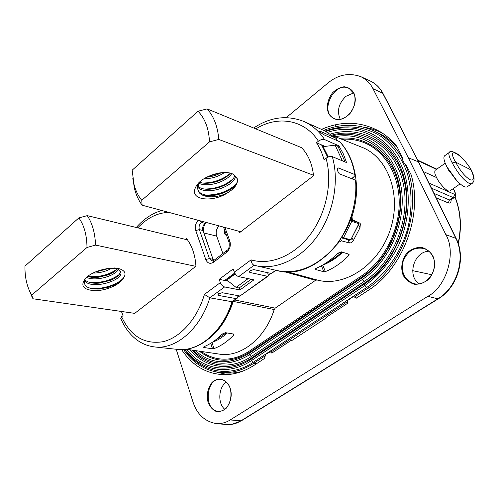 <?xml version="1.0" encoding="UTF-8"?>
<svg xmlns="http://www.w3.org/2000/svg" width="499" height="499" viewBox="0 0 499 499"><rect width="100%" height="100%" fill="white"/><g stroke="black" fill="none" stroke-linecap="round" stroke-linejoin="round"><path stroke-width="0.75" d="M339.651 138.423C366.815 134.849 393.075 154.896 399.025 187.593C405.151 220.196 388.727 259.399 362.155 276.883L249.768 352.107C231.411 363.247 214.595 362.929 199.307 351.165M332.122 135.042C362.137 126.721 393.929 145.39 402.687 181.143C411.7 216.747 394.073 261.987 364.151 281.461L251.315 356.504C230.756 370.364 206.786 366.834 191.953 350.086M330.6 134.019C361.307 124.656 394.435 143.063 403.853 179.64C413.54 216.061 395.557 262.848 364.757 282.839L251.783 357.827C230.22 372.354 205.07 368.025 190.05 349.805M242.645 371.194C236.813 372.84 231.049 373.433 225.367 372.953L220.564 372.547C205.357 370.876 193.001 363.197 183.495 349.512M323.751 130.389C341.141 123.415 358.014 123.64 374.375 131.075L378.591 133.108C385.577 136.495 391.834 141.242 397.354 147.355M325.18 131.031C344.011 124.214 364.145 125.742 380.774 136.283C392.832 145.009 402.2 158.152 407.608 174.419C412.149 191.61 412.186 209.661 407.727 228.561C400.709 253.043 385.577 274.544 366.765 287.455L253.342 362.249C228.729 378.76 200.093 371.948 184.642 349.419M264.551 356.236L253.735 363.359C242.807 370.389 231.748 373.452 220.564 372.547M405.269 164.346C424.056 203.767 405.057 265.325 367.27 288.609L354.602 296.949M347.323 301.745L270.976 352.007M374.375 131.075C385.827 136.645 395.065 145.608 402.1 157.958M226.771 236.027L224.438 233.725L224.444 229.621M222.878 253.511L216.61 235.965C215.574 232.203 216.373 228.841 219.011 225.885M352.625 177.825L352.805 179.122M211.994 342.514L213.959 348.626C221.101 345.969 227.731 341.391 233.844 334.879L233.788 334.074L225.417 332.683L222.067 334.118C216.541 339.831 210.597 343.986 204.222 346.58L203.424 347.192L204.122 347.547L212.518 348.789L210.753 343.293M227.288 332.995C222.585 337.28 217.601 340.38 212.343 342.289M233.844 334.879L233.47 334.018M342.645 252.263C336.513 258.108 329.895 262.387 322.791 265.1L325.336 271.612C333.893 268.188 341.778 262.73 348.994 255.251L349.094 254.259L341.26 251.833L337.729 253.305C331.193 259.904 324.094 264.863 316.447 268.175L315.324 269.161L315.867 269.554L323.782 271.78L321.437 265.742M348.994 255.251L348.346 254.028M340.836 239.295L341.503 240.849L338.927 242.065M352.132 237.886L353.317 240.568C352.119 242.296 350.828 243.107 349.45 242.988L341.503 240.849M353.317 240.568L359.991 227.787L358.631 224.75M351.889 216.167L352.338 219.654L359.735 223.084L360.378 223.839L359.991 227.787M352.338 219.654L351.415 217.595M271.007 273.452L268.431 275.305M239.701 295.963L237.374 297.641M234.898 300.03L275.199 308.139L315.549 280.295L284.056 271.656M186.189 349.238L219.392 354.122C240.587 357.758 265.237 338.621 274.213 309.536L233.214 301.402C228.055 317.383 220.009 329.802 209.075 338.64M213.959 348.626L212.518 348.789M339.008 242.252L325.828 256.449M287.305 271.793L317.065 279.989C343.942 287.511 378.099 265.799 389.981 230.644C402.163 195.596 388.259 157.328 361.894 147.267L333.332 135.915M336.675 139.87L337.892 140.955M354.714 171.818C357.752 186.239 356.866 201.134 352.038 216.51M325.336 271.612L323.782 271.78M317.065 279.989L315.549 280.295M275.199 308.139L274.213 309.536M181.592 349.581C192.202 365.58 206.33 373.944 223.964 374.68C234.256 374.749 244.379 371.574 254.328 365.156L264.501 358.475L265.655 354.377L270.302 351.758L271.799 353.099L291.404 340.218L291.584 340.692L326.402 317.832L326.209 317.352L347.51 303.355L347.298 301.926L347.934 300.298L352.568 297.08L354.103 296.768L356.18 298.271L368.05 290.48C402.83 268.824 423.202 214.975 411.132 174.781L405.824 164.427L404.39 163.553L402.256 159.256L402.3 157.322L396.911 146.457C391.94 140.331 386.27 135.372 379.895 131.586C361.251 121.319 341.778 120.583 321.481 129.366M230.158 388.004C231.979 395.688 230.675 402.419 226.253 408.194C223.016 410.908 219.56 411.943 215.905 411.307C212.468 409.629 209.861 406.654 208.071 402.387C206.368 394.859 207.653 388.253 211.925 382.583C217.988 376.483 226.814 378.972 230.158 388.004M432.92 255.993C436.02 263.628 434.33 272.872 428.66 279.272C424.318 282.79 419.603 284.449 414.501 284.249C409.66 282.852 405.887 279.883 403.186 275.348C400.285 267.82 401.938 258.894 407.384 252.581C411.569 249.051 416.203 247.298 421.287 247.329C426.183 248.564 430.063 251.452 432.92 255.993M176.191 349.256L192.87 401.589C196.874 414.114 204.615 421.443 216.092 423.576C221.244 423.882 225.947 422.672 230.195 419.946L427.836 296.312C446.574 286.794 456.635 252.469 445.844 234.655L408.313 157.753L372.965 88.66C370.352 83.408 366.328 79.422 360.883 76.69C349.094 72.436 338.016 74.625 327.656 83.252L286.258 117.608M208.083 176.565L219.591 172.928L217.826 174.401M207.634 182.859L207.166 183.245M353.847 92.895C356.342 99.164 354.783 107.404 349.911 113.66C346.206 117.253 342.202 119.273 337.904 119.735C333.837 119.111 330.694 116.991 328.467 113.379C326.246 106.574 327.537 99.788 332.353 93.026C335.946 89.44 339.881 87.35 344.173 86.764C348.283 87.25 351.508 89.296 353.847 92.895M201.303 351.464C206.337 355.157 211.85 357.546 217.838 358.625C228.417 360.409 238.927 357.902 249.375 351.103L361.663 275.835C383.731 261.139 399.287 231.224 399.219 202.5C399.175 173.758 383.85 149.694 362.636 142.078C355.949 139.683 349.026 138.759 341.865 139.308M335.434 125.261L335.815 125.442L335.49 125.218M382.883 133.476C376.77 130.233 370.345 128.118 363.603 127.126M213.634 371.418L227.475 374.581M356.685 297.94L355.974 297.791M292.146 340.324L291.404 340.218M472.254 183.32C473.127 182.166 476.339 180.513 471.306 170.065L455.599 162.094C460.134 170.708 464.962 176.596 470.095 179.759C474.268 181.043 474.58 177.725 471.044 169.797C461.993 153.773 445.607 145.172 455.599 162.094L452.262 162.973C449.031 156.817 448.096 153.262 449.462 152.326L449.861 152.07M472.391 183.208L472.247 183.345C470.133 185.734 460.901 179.047 452.262 162.973M444.846 155.619L444.572 155.819C443.206 157.366 443.973 161.015 446.879 166.778L456.847 180.738C461.912 185.921 465.386 187.917 467.276 186.738L472.247 183.345M456.286 180.183L448.221 169.479M434.061 193.444L449.443 199.987L450.934 199.868L454.227 197.623M460.128 183.875L450.098 190.774C447.254 193.138 437.76 181.174 436.662 177.607C434.891 174.619 434.373 172.199 435.116 170.34L435.303 170.203M423.32 171.531L436.662 177.607M412.692 270.664L431.822 274.731M224.737 409.255C217.452 403.373 218.481 387.087 226.365 382.091M230.145 388.247C233.906 398.389 227.07 412.024 218.693 411.263C203.386 411.338 205.513 377.562 220.589 379.421C224.98 379.951 228.168 382.895 230.145 388.247M451.152 199.719C451.158 202.475 450.198 203.536 448.27 202.906L436.226 197.847M340.237 119.242C336.719 111.084 338.609 103.449 345.907 96.338L353.541 92.964M353.741 93.357C360.228 105.071 344.815 124.476 334.124 118.419C318.811 112.007 334.748 80.171 349.238 88.56L353.741 93.357M456.111 238.397L418.717 162.156L382.565 92.982C379.677 87.525 375.635 83.564 370.445 81.088L360.883 76.69M445.844 234.655L456.136 238.447C466.353 258.214 457.733 287.343 438.371 298.782L437.897 298.826C457.745 287.075 465.835 257.272 455.762 238.154L418.337 161.813L408.313 157.753M226.558 424.53L226.665 424.543C231.455 424.936 236.139 423.751 240.724 420.975L437.897 298.826L427.836 296.312M419.023 283.825C406.822 275.554 413.983 251.658 428.797 251.222M432.745 256.374C439.681 269.129 426.396 287.661 413.565 283.501C404.39 279.789 400.897 272.435 403.092 261.445C407.278 251.028 414.245 246.724 424.007 248.539C427.861 249.849 430.774 252.463 432.745 256.374M202.544 221.456L201.378 222.392L204.983 223.352L206.149 222.423M204.983 223.352C202.925 225.33 202.251 227.719 202.962 230.526L199.351 229.596L209.424 258.532L213.061 259.355L202.962 230.526M213.061 259.355L213.666 260.534M327.706 157.247L321.568 144.91L325.092 146.413M234.717 273.015L224.662 280.457L219.186 279.346L220.333 282.634C221.313 284.948 222.729 286.395 224.587 286.962L209.829 297.809L232.004 301.72L236.277 298.651L218.525 295.433L217.795 294.921L218.556 293.749L222.23 292.726L239.944 296.013L267.395 276.278L249.93 272.454L249.244 271.943L250.08 270.633L253.816 269.603L271.25 273.508L275.76 270.258M326.04 158.258C328.342 156.674 330.425 156.131 332.303 156.649C339.563 181.399 333.394 213.834 316.952 236.601C300.498 259.393 275.885 270.352 255.719 265.661L254.035 265.237C252.263 264.42 251.271 262.624 251.066 259.86C270.009 265.618 293.836 256.187 310.066 234.798C326.284 213.435 332.771 182.204 326.04 158.258L324.057 159.799C322.304 153.418 319.778 147.729 316.472 142.733L321.568 144.91M236.277 298.651L237.05 298.489L237.193 296.687L236.738 295.414M355.319 175.137L353.036 177.713L350.785 178.324M228.336 281.193L224.662 280.457M254.11 265.262L238.653 276.621L253.947 279.839L239.988 289.944L224.587 286.962M121.619 316.734C130.669 336.307 144.473 344.628 163.03 341.703C180.364 337.698 197.298 318.83 204.44 294.41L209.829 297.809C200.467 328.853 175.798 349.818 154.64 346.936C148.371 346.2 142.639 343.986 137.431 340.306C130.202 334.979 124.631 327.643 120.721 318.306L121.619 316.734L123.047 315.624L121.425 311.457M219.186 279.346L233.189 268.93L234.374 272.223L251.066 259.86M254.035 265.237L277.388 270.633C296.911 274.438 315.399 267.202 332.858 248.932C348.751 230.975 357.664 204.085 355.531 180.201L339.177 173.746L337.199 170.147L337.617 168.082L338.484 167.97L354.82 174.55C352.544 161.214 347.516 150.293 339.738 141.772L323.389 134.53L320.059 132.054L319.348 131.031L320.002 131.156L336.37 138.448L324.643 130.788L304.141 121.581C312.293 125.261 319.123 131.274 324.624 139.608C322.747 139.065 320.682 139.589 318.424 141.186L316.472 142.733M238.659 231.174L239.745 232.522L313.534 175.748C312.237 163.803 308.12 154.297 301.178 147.236L300.947 147.423M134.006 313.266L134.275 313.671L195.939 266.223C195.19 255.001 192.084 245.814 186.62 238.672L185.665 239.433M267.395 276.278L268.144 276.14L268.219 274.35L267.589 272.685M324.624 139.608L338.877 145.833L343.243 153.736L346.556 162.574L332.303 156.649M268.057 276.203L239.944 296.013M276.19 270.358L271.25 273.508M238.653 276.621C236.807 276.022 235.378 274.556 234.374 272.223M239.252 287.898L239.988 289.944M355.531 180.201L356.024 180.856C361.862 230.638 315.156 281.816 277.388 270.633M355.325 175.174L354.82 174.55M339.738 141.772L340.081 142.022M336.382 140.288L336.37 138.448M338.877 145.833L338.035 146.488M236.956 298.552L232.004 301.72C222.872 331.891 198.459 352.232 177.357 349.381L154.64 346.936M326.365 262.761L327.506 263.042M341.503 251.908L337.312 253.729M248.146 278.623L236.083 287.399L226.908 280.051L235.235 273.895M236.083 287.399L239.121 287.998L251.165 279.253M351.046 218.681L351.77 220.396L358.594 222.66L358.831 224.244L358.588 223.602L351.77 221.344L343.549 237.705L350.435 239.782L350.947 239.439L358.625 224.194M326.452 262.705C331.935 260.11 337.093 256.555 341.927 252.039M221.718 334.473L225.38 332.677M226.39 332.845L214.352 340.892M214.296 340.936L215.362 341.054M345.158 161.994L337.966 146.375L335.153 145.153L323.071 146.662L328.354 156.973M342.351 160.828L335.153 145.153M341.877 237.686L342.482 238.191L343.549 237.705L342.302 237.006M350.947 239.439L358.825 224.244M350.273 220.795L351.77 221.344L351.77 220.396L350.286 220.764M227.924 192.595C235.004 188.142 238.135 183.595 237.337 178.966L234.967 175.667C229.172 169.13 208.021 173.496 198.814 182.734C195.377 186.495 194.005 189.988 194.697 193.213L194.878 193.849C198.184 201.072 216.348 200.648 227.924 192.595C216.379 198.933 199.644 198.147 197.972 190.032C197.323 187.362 198.203 184.412 200.61 181.181M235.522 176.122C234.761 186.408 206 196.194 197.829 187.312M231.711 173.621C226.802 181.567 208.463 187.568 199.145 183.414M224.513 172.492C218.425 176.64 211.601 178.729 204.054 178.754M235.091 185.098C227.282 191.635 217.826 194.953 206.723 195.065M232.578 179.272C224.93 185.628 215.699 188.878 204.883 189.034M230.07 173.509C222.585 179.671 213.584 182.846 203.068 183.046M237.1 178.28L237.193 178.592C241.098 189.788 203.542 202.893 197.935 189.863M197.423 188.485L197.641 184.081M234.755 175.455C232.615 185.291 206.661 193.974 197.991 186.395M230.351 173.178C224.868 180.289 209 185.478 199.793 182.335M221.313 172.685C216.778 175.186 211.963 176.683 206.86 177.17M235.971 185.297C228.798 192.433 213.372 197.504 202.974 195.383M313.484 175.249L218.793 139.439L209.505 141.878L141.753 200.28L142.109 205.189C138.685 200.554 136.158 195.059 134.53 188.691L132.815 178.455M240.761 231.742L142.109 205.189M209.505 141.878C208.825 128.623 205.002 118.406 198.022 111.233L207.141 108.894C213.828 116.348 217.714 126.528 218.793 139.439M141.753 200.28C138.186 195.914 135.591 190.568 133.963 184.231L132.173 170.178L198.022 111.233M301.639 147.704L207.141 108.894M123.159 278.635C124.875 276.377 125.399 274.282 124.725 272.36C123.172 269.859 119.797 268.387 114.589 267.951L107.347 268.537L102.339 269.678C95.035 271.55 89.427 274.413 85.504 278.255C80.002 285.702 83.14 289.85 94.922 290.711C105.719 290.761 119.355 284.948 123.159 278.635C121.251 281.199 118.076 283.488 113.635 285.497L99.513 289.052C86.976 289.314 82.273 285.746 85.41 278.355M117.022 268.724L117.895 269.111L110.198 268.15M96.7 271.425L107.965 268.437M96.307 277.394L108.726 274.506L112.013 273.09M97.218 283.239L111.464 279.839L114.215 278.579M97.798 289.139L107.659 287.505L116.897 283.856M87.637 276.471C99.039 277.456 108.919 274.955 117.284 268.961M89.003 282.253C100.58 283.264 110.616 280.719 119.099 274.618M88.373 287.667C100.941 291.198 123.216 282.964 124.906 275.086M96.557 271.481L105.383 269.522L108.214 268.4M87.537 276.44C90.656 277.419 94.392 277.669 98.74 277.188L108.171 274.855C112.45 273.159 115.512 271.157 117.365 268.861M84.674 279.683C87.624 282.528 92.521 283.669 99.37 283.108L110.709 280.295C117.04 277.481 120.296 274.431 120.465 271.15M92.92 273.084C100.081 273.034 106.437 271.362 111.982 268.057M86.464 277.332C95.253 281.704 114.982 276.172 118.444 269.366M84.425 280.319C89.92 290.312 123.085 281.062 120.864 272.273L117.895 269.111M31.749 295.09L30.296 292.52C26.597 285.129 24.819 276.34 24.956 266.148L78.854 217.907L87.269 215.63C92.321 223.228 95.084 233.052 95.552 245.103L86.994 247.473L31.749 295.09L32.965 298.77L29.391 290.636M86.994 247.473C86.851 235.135 84.138 225.28 78.854 217.907M134.68 313.36L32.965 298.77M195.789 266.341L95.552 245.103M187.518 239.876L87.269 215.63M256.623 363.646L253.735 363.359M369.909 289.227L367.27 288.609M186.589 349.294C201.758 369.241 228.261 374.537 250.997 359.218L251.783 357.827M366.765 287.455L364.844 285.565L251.477 360.577L250.997 359.218L364.226 284.143L364.757 282.839M253.342 362.249L251.477 360.577C227.881 376.452 200.405 370.489 185.085 349.375M325.984 131.418C358.182 119.666 394.266 137.393 405.182 175.81C410.933 197.623 408.506 223.246 398.389 245.739C389.9 262.462 378.716 275.741 364.844 285.565L364.226 284.143C396.069 263.522 414.494 214.863 404.04 177.457C393.873 139.882 359.23 121.756 327.724 132.316M195.115 350.554C211.065 364.438 229.022 365.411 248.982 353.479L249.768 352.107M364.151 281.461L362.237 279.571L249.456 354.833L248.982 353.479L361.619 278.168L362.155 276.883M251.315 356.504L249.456 354.833C228.186 367.383 209.331 365.848 192.882 350.223M332.995 135.659C362.155 128.692 392.295 147.748 400.21 182.572C408.357 217.265 391.11 260.69 362.237 279.571L361.619 278.168C389.476 259.885 406.348 218.312 399.088 184.53C392.027 150.642 363.578 131.156 335.272 136.682M352.225 177.931L352.375 178.954M203.923 346.718L204.122 347.547M315.586 268.68L315.867 269.554M349.45 242.988L348.096 239.882M428.997 183.108L454.059 194.13C455.35 194.485 455.462 193.469 454.396 191.067L454.67 191.329C455.007 192.321 456.941 195.433 454.339 197.548L453.048 197.529L431.492 188.192M448.27 202.906L449.443 199.987L453.828 196.731L454.283 195.421L454.059 194.13M458.144 243.35C461.706 226.827 460.627 211.376 454.92 197.005M454.396 191.067L453.192 188.647M436.463 169.379L417.962 160.697M438.322 298.814L241.323 420.832L230.195 419.946M372.965 88.66L382.964 93.369L418.692 162.1M168.924 212.406C157.622 212.655 147.23 217.801 137.761 227.843M116.591 276.402L116.517 277.07M116.042 283.469L116.011 284.343M204.44 294.41L220.333 282.634M318.424 141.186C304.321 119.305 277.544 115.244 255.831 128.892M216.603 180.912L215.287 181.998M224.924 227.475L229.852 241.011C231.025 245.452 229.97 249.188 226.689 252.226L213.647 262.162C210.148 264.289 207.528 263.41 205.775 259.524L195.758 230.538C194.741 226.733 195.552 223.315 198.184 220.277M218.088 294.167L218.525 295.433M249.469 271.213L249.93 272.454M338.484 167.97L337.212 168.936M320.002 131.156L319.56 131.505M205.775 259.524L209.424 258.532L211.894 261.008L213.778 260.453L213.647 262.162M199.201 220.552L201.378 222.392C199.313 224.375 198.639 226.777 199.351 229.596L195.758 230.538M213.878 260.378L226.796 250.523L226.689 252.226M226.895 250.442L226.796 250.523C228.81 249.581 229.571 246.862 229.072 242.352L229.852 241.011M229.11 242.464L223.527 227.101M358.588 223.602L358.538 222.529M235.11 273.708L225.704 280.663M328.155 157.054L321.705 144.966M206.218 222.442C203.617 225.617 202.844 229.116 203.904 232.952L213.167 259.642M214.476 259.923L213.254 259.661L213.516 260.316M216.653 236.096L203.804 232.933M335.272 255.694L337.536 253.648M221.993 334.355L219.766 336.395M350.435 239.782L349.369 240.262L341.852 237.724M352.2 178.885L352.057 177.981M380.631 132.029L379.895 131.586M224.556 374.68L223.964 374.68M471.293 170.034C468.287 164.682 463.902 159.462 458.132 154.372C452.824 151.272 449.936 150.592 449.468 152.338M444.572 155.819L449.462 152.32M454.82 178.723L456.847 180.738M448.738 170.44L447.659 168.219M455.007 196.893C460.87 211.457 461.962 227.095 458.3 243.805M445.208 163.185L435.116 170.34M241.254 420.869L231.773 424.362M382.926 93.307C379.914 87.681 375.71 83.595 370.32 81.056M226.665 424.543L216.092 423.576M454.651 191.285L453.304 188.572M436.818 169.13L417.663 160.123M115.013 284.854L115.044 283.968M115.475 277.8L115.562 277.02M116.654 269.672L116.847 268.662M136.283 227.488C143.768 218.911 152.276 213.241 161.795 210.484M211.588 182.815L212.524 182.041M304.141 121.581C287.131 114.795 270.308 116.934 253.667 128M220.695 172.76L220.577 173.091M336.65 138.628L324.643 130.788M232.734 301.589C223.708 331.573 199.282 352.232 177.357 349.381M340.087 142.022C347.978 150.692 353.055 161.72 355.313 175.099M349.369 240.262L351.171 239.451M237.193 178.592L237.337 178.966M133.963 184.231L134.53 188.691M98.372 271.256L97.636 271.294M98.74 277.188L97.698 277.244M108.171 274.855L108.726 274.506M99.37 283.108L98.097 283.164M110.709 280.295L111.464 279.839M98.69 289.077L99.513 289.052M114.034 285.253L113.635 285.497M120.864 272.273L120.627 271.462M30.296 292.52L32.154 297.273"/></g></svg>
